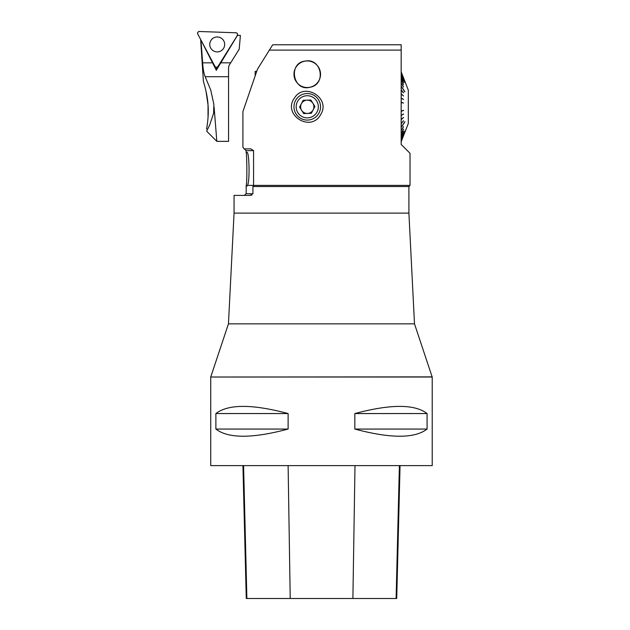 <?xml version="1.0" encoding="UTF-8"?>
<svg xmlns="http://www.w3.org/2000/svg" width="630" height="630" viewBox="0 0 630 630"><rect width="100%" height="100%" fill="white"/><g stroke="black" fill="none" stroke-linecap="round" stroke-linejoin="round"><path stroke-width="0.94" d="M206.616 128.552L206.522 129.032C206.561 129.26 209.058 116.266 208.042 105.171C207.561 94.484 203.301 80.876 203.403 81.522L200.647 39.485M204.27 84.341L205.183 87.704M205.971 91.019L208.018 104.832M208.034 117.408L207.853 119.81M200.891 39.934L216.318 70.292L216.421 67.276M209.703 124.945L213.609 113.25L213.869 104.391L210.751 90.082L205.175 76.71C203.868 73.6 203.025 68.977 202.655 62.827L200.978 40.304M237.132 35.335L240.4 35.453L239.195 49.211L229.107 65.355L228.564 67.237L228.564 141.348L216.83 141.348L206.671 131.19L209.703 124.96M208.034 117.511L208.034 105.052M237.455 35.351L216.318 70.292M213.814 103.919L213.869 104.391M214.09 107.021L216.83 141.348L214.09 107.021M223.807 40.934A7.458 7.458 0 0 0 213.72 37.847A7.458 7.458 0 0 0 210.633 47.943A7.458 7.458 0 0 0 220.72 51.022A7.458 7.458 0 0 0 223.807 40.934A7.458 7.458 0 0 0 213.72 37.847A7.458 7.458 0 0 0 210.633 47.943A7.458 7.458 0 0 0 220.72 51.022A7.458 7.458 0 0 0 223.807 40.934M217.972 66.449L237.337 35.461A1.756 1.756 0 0 0 235.911 32.776L199.395 31.5A1.756 1.756 0 0 0 197.781 34.083L214.932 66.347A1.756 1.756 0 0 0 217.972 66.449M253.607 185.385L252.913 186.535L252.913 193.623L250.22 195.394L234.053 195.394L234.053 213.113L408.901 213.113L408.901 186.535L410.043 185.385L253.543 185.385M246.125 152.421L246.125 150.649L244.353 148.877L250.842 148.877C242.227 148.877 242.227 148.877 250.866 148.877L243.999 148.877L250.842 148.877L253.575 150.649L253.575 185.385L247.488 185.385C250.071 181.094 249.133 151.326 247.007 152.421L246.125 152.421C246.747 151.365 247.338 181.015 246.236 185.385L246.18 186.086L247.055 186.086L247.535 185.385M408.901 186.535L252.913 186.535M250.22 195.394L251.874 195.024M252.89 193.843L246.173 193.623L246.173 186.086M408.901 213.113L414.501 323.851L432.18 377.016M432.18 376.882L210.774 377.016M414.501 323.851L228.454 323.851L210.774 376.882M307.259 60.945A13.293 13.293 0 0 1 320.544 74.238A13.293 13.293 0 0 1 307.259 87.523A13.293 13.293 0 0 1 293.966 74.238A13.293 13.293 0 0 1 307.259 60.945M307.007 100.154A6.646 6.646 0 0 0 301.636 110.337A6.646 6.646 0 0 1 307.007 100.154A6.646 6.646 0 0 1 313.134 109.896A6.646 6.646 0 0 0 312.882 103.257M313.134 109.896A6.646 6.646 0 0 1 307.511 113.439A6.646 6.646 0 0 0 313.134 109.896M301.636 110.337A6.646 6.646 0 0 0 307.511 113.439M303.172 100.304L299.589 107.084L303.676 113.581L311.346 113.29L314.929 106.509L310.842 100.013L303.172 100.304M297.462 101.627A11.072 11.072 0 0 0 307.676 117.865A11.072 11.072 0 0 0 316.63 100.902A11.072 11.072 0 0 0 297.462 101.627M401.168 141.766L408.327 123.425L408.327 90.169L401.168 71.82M401.168 102.328L403.554 103.013L401.168 102.58M401.168 98.091L403.554 99.461L401.168 98.256M401.168 93.988L403.554 96.02L401.168 94.075M403.35 92.791L401.168 90.09M403.436 86.956L401.168 82.979M403.468 84.491L401.168 79.955M403.483 82.372L401.168 77.356M403.507 80.64L401.168 75.222M401.168 72.411L403.554 78.427L401.168 72.474M403.554 77.994L401.168 71.883M401.168 141.687L403.554 135.584L401.168 141.711M401.168 141.12L403.554 135.103L401.168 141.183M403.507 132.954L401.168 138.513M401.168 138.372L403.554 132.969M403.483 131.221L401.168 136.411M401.168 136.237L403.554 131.245M403.468 129.103L401.168 133.851M401.168 133.639L403.554 129.134M403.436 126.638L401.168 130.859M401.168 130.615L403.554 126.669M403.35 120.802L401.168 123.787M401.168 123.496L403.554 120.842M403.35 117.456L401.168 119.826M401.168 119.519L403.554 117.574M403.35 113.943L401.168 115.652M401.168 115.329L403.554 114.132M403.35 110.313L401.168 111.345M401.168 111.014L403.554 110.581M401.168 86.373L404.783 91.822M401.168 73.584L404.901 82.688M404.901 130.906L401.168 140.01M404.783 121.771L401.168 127.221M404.94 82.672L401.168 73.482M403.554 80.616L401.168 75.08M403.554 82.349L401.168 77.175M403.554 84.459L401.168 79.742M403.554 86.924L401.168 82.735M404.94 91.783L401.168 86.105M403.554 92.752L401.168 89.799M403.554 96.02L401.168 93.768M403.554 99.461L401.168 97.941M403.554 103.013L401.168 102.249M404.94 121.803L401.168 127.488M404.94 130.914L401.168 140.112M401.168 119.598L403.35 117.542M401.168 115.503L403.35 114.109M401.168 111.266L403.35 110.565M242.904 111.589L257.481 69.158L269.38 50.109M256.67 71.513L257.481 69.142M269.388 50.093L272.719 44.769L401.2 44.777M410.028 185.385L410.028 153.31L401.192 144.467M294.557 97.902C304.329 81.758 331.183 98.193 320.67 114.573C310.771 133.056 281.988 114.597 294.557 97.902M307.259 120.086A13.293 13.293 0 0 1 295.509 100.587A13.293 13.293 0 0 1 320.371 108.943A13.293 13.293 0 0 1 307.259 120.086M305.684 61.008C321.591 58.173 326.364 84.286 310.338 87.2C292.84 92.263 287.556 62.315 305.684 61.008M242.912 147.105L242.912 111.565M242.897 147.081L244.007 148.853M401.192 50.093L269.372 50.093M401.168 144.451L401.168 44.754M210.735 465.609L210.735 377.016L432.219 377.016L432.219 465.609L210.735 465.609M427.077 413.556L427.077 429.062C414.69 438.606 390.6 438.606 354.832 429.062L354.832 413.556C390.6 404.011 414.69 404.011 427.077 413.556L354.832 413.556M288.123 413.556L288.123 429.062C252.354 438.606 228.273 438.606 215.877 429.062L215.877 413.556C228.273 404.011 252.354 404.011 288.123 413.556L215.877 413.556M242.928 465.609L246.267 598.5L396.719 598.5L400.058 465.609M215.877 429.062L288.123 429.062M354.832 429.062L427.077 429.062M255.174 75.86L255.174 71.355L256.725 71.355M197.781 34.083L214.932 66.347C215.909 67.504 216.925 67.536 217.972 66.449L237.337 35.461C237.857 34.044 237.376 33.146 235.911 32.776L199.395 31.5C197.899 31.768 197.363 32.626 197.781 34.083M220.634 62.827L230.682 62.827M205.175 76.71L228.564 76.71M202.655 62.827L212.68 62.827M246.125 150.649L253.567 150.649M246.881 598.5L243.582 465.609M290.217 598.5L288.115 465.609M352.894 598.5L354.997 465.609M396.105 598.5L399.396 465.609M234.053 213.113L228.454 323.851M246.173 193.623L244.401 195.394M250.882 148.877L244.353 148.877"/></g></svg>
